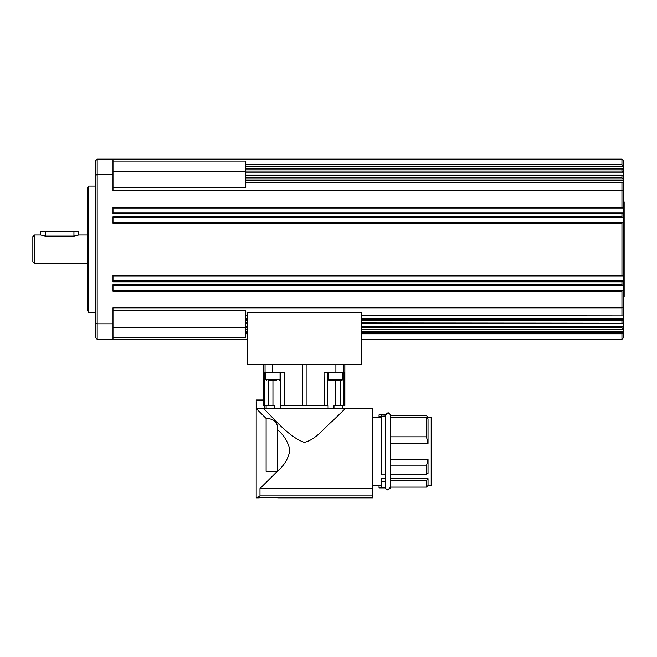 <?xml version="1.0" encoding="UTF-8"?>
<svg xmlns="http://www.w3.org/2000/svg" width="657" height="657" viewBox="0 0 657 657"><rect width="100%" height="100%" fill="white"/><g stroke="black" fill="none" stroke-linecap="round" stroke-linejoin="round"><path stroke-width="0.99" d="M34.427 263.457L34.427 235.009L32.85 236.586L32.85 261.88L34.427 263.457L87.693 263.457M78.684 231.248L78.684 235.034L73.945 236.126L45.497 236.126L40.75 235.034L40.75 231.248L78.684 231.248L40.75 231.248M623.518 296.652L624.15 296.652L624.15 201.814L623.518 201.814M269.354 380.419L276.531 380.419M264.352 497.349L272.68 497.349M259.983 495.928L256.189 497.858L256.189 400.023L256.46 408.826L266.11 418.435L266.11 471.389L277.27 471.389L259.983 488.553L372.708 488.553L372.708 408.555L263.416 408.826C267.613 410.847 286.477 436.297 304.24 442.342C315.738 439.96 324.558 427.461 333.296 420.275L345.336 408.555L333.296 420.275C324.558 427.461 315.738 439.96 304.24 442.342C286.477 436.297 267.613 410.847 263.416 408.826L256.46 408.826L266.11 418.435C274.314 418.755 278.075 422.476 277.394 429.588L277.394 429.621C284.218 435.402 288.366 442.342 289.852 450.439C288.366 458.545 284.218 465.484 277.394 471.266L259.983 488.553L259.983 495.928L372.708 495.928L372.708 488.553M428.027 417.277L426.45 415.667L390.414 415.684L426.45 415.667L428.027 417.277L390.414 417.277L390.414 415.667L413.803 415.667M428.027 417.252L431.189 417.252L431.189 485.531L428.027 485.531L426.45 487.116L390.414 487.116L390.414 480.735L426.45 480.735L426.45 487.116M381.405 417.252L372.708 417.252L379.032 417.252L379.032 414.879L385.363 415.216M379.032 414.896L385.355 414.896M385.355 487.905L385.355 481.753L381.405 481.753L381.405 487.905L385.355 487.905L379.032 487.905L379.032 485.531L372.708 485.531L381.405 485.531M333.961 408.555L333.994 405.394L344.859 405.394L344.859 364.619L344.859 405.394M256.46 400.023L263.794 400.023L263.794 405.394L266.118 405.394L266.118 408.555M372.708 497.858L278.396 497.858C279.003 497.185 258.029 497.185 258.636 497.858L268.516 497.242L278.396 497.858L372.708 497.858L372.708 495.928M431.189 485.531L428.027 485.531L428.027 478.657L390.414 478.657M426.45 436.823L426.45 417.31L428.027 418.887L428.027 443.401L426.45 436.823L390.414 436.823L390.414 417.277M428.027 443.401L390.414 443.401L390.414 459.383L428.027 459.383L428.027 473.336L426.45 474.354L426.45 465.953L390.414 465.953M428.027 478.657L426.45 480.735M385.355 478.657L381.405 478.657L381.405 481.753M327.917 405.394L327.629 372.519L327.917 405.394L324.303 405.394L328.073 405.394L328.106 408.555M280.843 372.519L280.555 405.394L324.303 405.394L324.016 372.519L343.981 372.519L343.972 405.394L340.178 405.394L340.186 380.419M265.05 364.619L265.05 372.519L264.492 372.519L264.508 405.394L274.486 405.394L274.511 408.555M112.988 285.59L623.518 285.59L623.518 290.328L112.988 290.328M112.988 217.623L623.518 217.623L623.518 276.104L509.717 276.104L623.518 276.104L623.518 280.843L112.988 280.843M623.518 222.362L112.988 222.362M112.988 208.138L623.518 208.138L623.518 212.876L112.988 212.876L414.879 212.876M622.885 212.876L621.941 213.829L621.941 216.67L622.885 217.623M245.759 175.238L245.759 182.917L621.941 182.917L621.941 207.193L622.885 208.138M245.759 179.057L622.828 179.057L621.941 177.76L245.759 177.76M622.828 179.057L623.518 179.55L623.518 173.12L621.941 171.009L245.759 171.009L245.759 175.23L622.253 175.23M623.518 173.12L623.518 169.49L622.195 168.726L245.759 168.726L245.759 171.009M622.409 323.211L623.518 322.866L623.518 328.976L622.195 329.74L361.136 329.502M623.518 322.866L623.518 318.916L622.828 319.409L361.136 319.409M361.136 320.706L621.941 320.706L622.828 319.409M622.885 280.843L621.941 281.796L621.941 284.637L622.885 285.59M622.885 222.362L621.941 223.314L621.941 275.152L622.885 276.104M622.253 315.91L361.136 315.549M622.885 290.328L621.941 291.281L621.941 307.846L112.988 307.846L112.988 323.827L97.179 323.827L97.179 159.142L621.941 159.142L621.941 164.652L245.759 164.652L245.759 168.726M622.253 182.556L622.992 182.835L621.941 182.917M245.759 175.526L623.518 175.6M622.13 175.238L622.622 175.337M245.759 166.065L622.992 166.065L621.941 164.652M361.136 333.813L621.941 333.813L622.992 332.401L361.136 332.401M361.136 329.74L622.179 329.74L621.941 327.457L623.518 325.346M622.13 323.228L361.136 322.94M88.613 186.013L87.693 187.59L87.693 310.876L88.613 312.461L88.613 186.013L95.602 186.013M112.988 310.687L245.759 310.687L245.759 337.411L112.988 337.411M112.988 276.104L509.717 276.104M329.313 380.419L341.854 380.419L342.65 379.631L328.418 379.631L329.214 380.419M339.127 380.419L337.895 380.419M97.179 159.142L95.602 160.719L95.602 175.214L97.179 174.647L112.988 174.647L112.988 190.62L621.941 190.62L623.518 191.097L623.518 183.204L622.992 182.835M112.988 161.055L245.759 161.055L245.759 164.652M95.602 175.214L95.602 337.747L97.179 339.324L247.336 339.324M361.136 339.324L621.941 339.324L623.518 337.747L623.518 332.031L622.992 332.401M245.759 182.917L245.759 187.787L112.988 187.787M245.759 329.74L247.336 329.74M97.179 339.324L97.179 323.827L95.602 323.252M112.988 339.324L112.988 323.827M621.941 291.281L112.988 291.281L112.988 284.637L621.941 284.637M621.941 281.796L112.988 281.796L112.988 275.152L621.941 275.152M621.941 223.314L112.988 223.314L112.988 216.67L621.941 216.67M621.941 213.829L112.988 213.829L112.988 207.193L621.941 207.193M112.988 174.647L112.988 159.142M622.992 315.631L623.518 315.261L623.518 318.916M623.518 179.55L623.518 183.204M622.992 166.065L623.518 166.443L623.518 169.49M621.941 333.813L621.941 339.324M623.518 328.976L623.518 332.031M621.941 320.706L621.941 322.94M245.759 168.964L621.941 168.964L621.941 171.009M621.941 175.526L621.941 177.76M623.518 315.261L623.518 307.369L621.941 307.846L621.941 315.549M623.518 285.59L623.518 280.843M623.518 307.369L623.518 290.328M623.518 166.443L623.518 160.719L621.941 159.142M623.518 208.138L623.518 191.097M623.518 217.623L623.518 212.876M509.717 280.843L414.879 280.843M247.336 364.619L247.336 312.461L361.136 312.461L361.136 364.619L247.336 364.619M265.05 372.519L284.465 372.519L284.177 405.394L280.399 405.394L280.367 408.555M268.286 380.419L268.294 405.394L266.118 405.394M264.566 405.394L264.566 408.555M277.394 429.621L277.394 471.266M266.11 418.435L256.46 408.826L266.11 418.435M379.032 416.53L385.355 416.53L385.355 474.863L381.405 474.863L381.405 414.896M390.414 474.354L426.45 474.354M385.355 481.047L385.355 474.863M428.027 459.383L426.45 465.953M426.45 417.31L390.414 417.31M258.636 497.858L256.189 497.858L258.636 496.593M259.983 488.553L276.071 472.588L259.983 488.553M280.054 372.519L280.054 379.631L265.83 379.631L266.619 380.419M302.351 364.619L302.351 405.394M622.622 326.332L361.136 326.332M245.759 320.706L247.336 320.706M245.759 327.457L247.336 327.457M361.136 327.457L621.941 327.457M245.759 172.134L622.622 172.134M245.759 333.813L247.336 333.813M73.945 236.126L73.945 231.527M45.497 236.126L45.497 231.527M245.759 166.821L623.518 166.821M247.336 315.549L245.759 315.549M245.759 318.234L247.336 318.234M361.136 318.234L623.518 318.234M247.336 332.401L245.759 332.401M245.759 180.232L623.518 180.232M245.759 331.645L247.336 331.645M361.136 331.645L623.518 331.645M247.336 329.502L245.759 329.502M247.336 326.332L245.759 326.332M247.336 322.94L245.759 322.94M247.336 319.409L245.759 319.409M112.988 171.231L245.759 171.231M112.988 327.235L245.759 327.235M335.899 364.619L335.899 372.519M306.129 405.394L306.129 364.619M344.818 364.619L344.818 405.394M272.573 364.619L272.573 372.519M343.43 364.619L343.43 372.519M272.942 380.419L272.942 405.394M335.53 380.419L335.53 405.394M263.662 400.023L263.662 364.619M276.071 471.389L276.071 472.588M390.168 414.353L387.885 412.9C388.977 412.645 389.823 413.483 390.414 415.429L390.414 487.346L387.885 489.876L390.25 488.25M385.355 416.53L385.355 415.429L387.885 412.9L386.176 413.565M622.31 182.556L245.759 182.556M245.759 323.236L247.336 323.236M361.136 323.236L622.245 323.236M245.759 315.91L247.336 315.91M361.136 315.91L622.31 315.91M342.65 379.631L342.65 372.519M328.418 379.631L328.418 372.519M95.602 312.461L88.613 312.461M263.613 364.619L263.613 400.023M342.363 405.394L342.363 408.555M386.275 489.301L387.885 489.876C386.825 490.163 385.979 489.317 385.355 487.346M265.83 379.631L265.83 372.519M280.054 379.631L279.266 380.419M34.427 235.009L40.75 235.009M78.684 235.009L87.693 235.009"/></g></svg>
